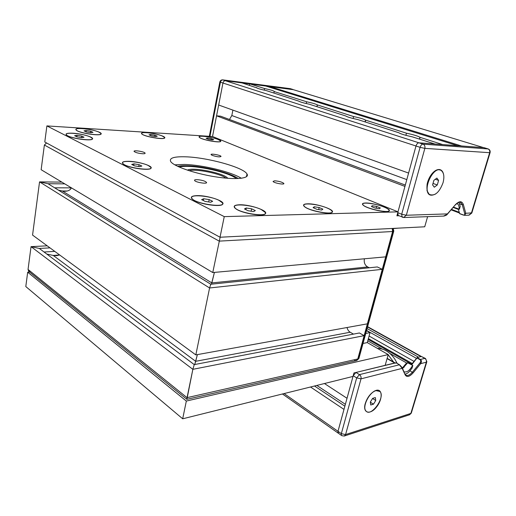 <?xml version="1.0" encoding="UTF-8"?>
<svg xmlns="http://www.w3.org/2000/svg" width="516" height="516" viewBox="0 0 516 516"><rect width="100%" height="100%" fill="white"/><g stroke="black" fill="none" stroke-linecap="round" stroke-linejoin="round"><path stroke-width="0.77" d="M398.758 215.746L396.907 215.811L397.991 211.85L212.528 136.514L216.559 115.823L220.596 116.177L405.312 185.076M397.991 211.85L224.26 216.63L46.892 125.91L44.782 141.997L220.022 237.237L424.72 226.788L427.616 216.662M46.892 125.91L212.528 136.514L222.931 83.147C223.37 81.534 224.221 80.722 225.486 80.722L241.798 82.831L256.594 87.804M398.81 228.111L393.315 228.575M205.252 181.471L206.471 182.335C207.974 184.322 195.538 182.412 194.635 180.51C193.448 178.962 201.814 179.736 205.252 181.471M274.699 180.8C279.008 181.174 282.046 182.038 283.813 183.399C285.045 185.096 273.744 183.025 273.054 181.426L274.699 180.8M212.179 155.361L211.109 154.677C210.057 153.258 220.461 155.058 221.048 156.393C219.964 157.251 217.01 156.909 212.179 155.361M142.706 153.749C138.469 153.375 135.611 152.613 134.141 151.472C132.896 149.84 144.351 151.549 145.086 153.097C145.312 153.581 144.519 153.8 142.706 153.749M307.601 203.814C316.592 203.472 335.181 209.748 332.252 212.231C330.672 214.914 310.619 211.16 305.117 207.129C302.382 205.091 303.215 203.988 307.601 203.814M365.567 203.001C373.468 202.672 391.896 208.799 389.161 210.921C387.735 213.25 368.385 209.193 363.664 205.574C361.555 203.975 362.187 203.117 365.567 203.001M203.162 136.218C210.18 136.572 222.164 140.068 220.719 141.371C220.055 143.119 202.904 140.075 199.66 137.617C198.215 136.501 199.382 136.031 203.162 136.218M146.531 132.606C154.232 133.012 166.236 136.508 164.727 137.94C164.004 139.888 145.86 136.966 142.171 134.283C140.436 132.947 141.887 132.393 146.531 132.606M82.179 128.51C90.668 128.961 102.684 132.438 101.11 134.018C100.323 136.192 80.877 133.425 76.678 130.503C74.594 128.916 76.433 128.252 82.179 128.51M72.814 133.205C81.728 133.631 94.183 137.269 92.493 138.985C91.629 141.32 71.556 138.591 67.003 135.476C64.687 133.728 66.622 132.967 72.814 133.205M128.916 161.308C138.585 161.489 153.207 166.029 151.033 168.222C149.846 170.951 129.181 168.113 123.769 164.43C120.886 162.295 122.602 161.256 128.916 161.308M197.409 195.616C207.929 195.383 225.66 201.324 222.712 204.188C221.054 207.361 199.821 204.31 193.345 199.911C189.695 197.26 191.049 195.828 197.409 195.616M239.572 204.775C249.867 204.407 268.546 210.786 265.405 213.701C263.657 216.83 242.655 213.527 236.212 209.057C232.645 206.458 233.767 205.033 239.572 204.775M246.713 175.421L247.293 175.672M174.782 164.836L184.309 164.443C202.388 164.881 231.065 171.796 241.372 178.278M185.728 156.812C207.593 157.445 243.739 167.436 247.009 174.002C249.996 178.6 235.502 180.103 214.669 176.704C193.874 173.37 173.241 166.075 170.628 161.418C169.158 157.986 174.189 156.451 185.728 156.812M224.26 216.63L220.022 237.237M27.683 272.203L25.8 286.554L182.683 418.798L352.996 376.428L353.95 372.958L385.162 365.328L388.232 354.589L186.328 401.061L27.683 272.203L29.477 272.067M182.683 418.798L186.328 401.061M366.521 330.666L370.024 332.62L365.76 333.446M388.232 354.589L367.276 342.585L370.024 332.62M367.276 342.585L363.019 343.463M212.321 139.978L208.516 139.326L206.116 138.34L207.522 138.004L211.296 138.656L213.695 139.643L212.321 139.978M211.296 138.656L211.083 139.765M207.522 138.004L207.361 138.849M218.12 139.488L220.455 140.894C222.615 143.616 200.395 139.668 199.344 137.133C197.725 135.069 212.089 136.901 218.12 139.488M155.484 136.566L151.356 135.863L149.014 134.824L150.788 134.489L154.877 135.186L157.232 136.224L155.484 136.566M154.877 135.186L154.665 136.424M150.788 134.489L150.614 135.534M162.424 136.089L164.436 137.391C166.894 140.404 143.035 136.559 141.765 133.709C139.862 131.322 156.335 133.257 162.424 136.089M90.784 132.677L86.282 131.928L84.031 130.832L86.275 130.49L90.732 131.238L92.996 132.335L90.784 132.677M90.732 131.238L90.526 132.638M86.275 130.49L86.075 131.825M99.136 132.231L100.788 133.38C103.593 136.721 77.69 133.038 76.162 129.839C73.917 127.065 93.086 129.116 99.136 132.231M81.651 137.63L76.936 136.85L74.627 135.689L77.013 135.308L81.683 136.082L84.011 137.243L81.651 137.63M81.683 136.082L81.463 137.598M77.013 135.308L76.807 136.785M90.5 137.088L92.151 138.275C95.196 141.887 68.086 138.198 66.39 134.721C63.945 131.696 84.25 133.747 90.5 137.088M139.617 166.668L134.521 165.855L131.715 164.443L133.999 163.849L139.043 164.662L141.861 166.062L139.617 166.668M139.043 164.662L138.733 166.526M133.999 163.849L133.734 165.455M148.389 165.591L150.672 167.242C154.245 171.68 124.943 167.655 122.834 163.359C120.028 159.741 140.933 161.637 148.389 165.591M210.631 202.24L205.084 201.401L201.614 199.653L203.685 198.757L209.167 199.595L212.644 201.324L210.631 202.24M209.167 199.595L208.703 201.943M203.685 198.757L203.336 200.518M219.068 200.389L222.344 202.794C226.601 208.367 194.526 203.743 191.881 198.338C188.643 193.952 210.07 195.661 219.068 200.389M253.608 211.573L248.138 210.754L244.455 208.954L246.235 208L251.64 208.819L255.33 210.599L253.608 211.573M251.64 208.819L251.131 211.199M246.235 208L245.88 209.651M261.251 209.548L265.063 212.276C269.268 217.926 237.302 212.889 234.722 207.438C231.6 203.123 251.911 204.826 261.251 209.548M321.694 210.044L316.785 209.29L313.083 207.645L314.296 206.774L319.159 207.529L322.855 209.161L321.694 210.044M319.159 207.529L318.662 209.58M314.296 206.774L313.986 208.045M327.576 208.206C329.963 209.264 331.427 210.225 331.956 211.096C335.465 215.972 306.014 210.451 304.014 205.839C301.544 202.337 318.624 204.11 327.576 208.206M379.544 208.748L375.093 208.045L371.417 206.529L372.21 205.729L376.622 206.432L380.286 207.935L379.544 208.748M376.622 206.432L376.151 208.212M372.21 205.729L371.939 206.742M384.085 207.064C386.774 208.174 388.38 209.161 388.903 210.018C391.857 214.224 364.406 208.47 362.864 204.555C360.877 201.685 375.564 203.459 384.085 207.064M227.782 178.31C224.37 173.195 192.603 166.771 187.443 170.177M189.172 170.738C195.893 168.609 220.648 173.608 225.989 178.155M179.233 167.068C189.74 163.991 226.208 171.17 235.825 178.149L236.47 178.607M264.257 90.152L264.592 88.539C269.862 89.655 273.08 90.59 274.248 91.332L273.893 92.996L274.248 91.332M293.404 89.687L225.486 80.722C224.221 80.722 223.37 81.534 222.931 83.147L218.668 105.019L408.595 173.073L415.993 146.002C416.67 143.99 417.637 142.926 418.908 142.816L434.917 144.003L412.252 136.824C405.112 135.282 400.603 133.915 398.745 132.715L357.711 119.544C351.299 118.17 347.307 116.977 345.739 115.971L309.374 104.238C303.563 102.994 299.996 101.949 298.661 101.091L266.25 90.577C260.941 89.449 257.716 88.513 256.568 87.778L256.645 87.533M274.202 91.564L306.627 101.768C312.386 102.994 315.947 104.045 317.314 104.909L353.602 116.551C359.962 117.912 363.941 119.106 365.541 120.125L406.46 133.192C413.535 134.708 418.025 136.082 419.94 137.295L442.638 144.577L457.944 145.809M249.441 85.256L249.731 83.856L265.147 85.856L457.55 145.686M249.731 83.856L264.592 88.539M306.22 103.542L306.627 101.768M317.34 105.141L316.992 106.651M353.125 118.506L353.602 116.551M365.631 120.338L365.225 121.931M405.886 135.327L406.46 133.192M420.05 137.469L419.585 139.146M229.465 119.486L231.819 115.526L232.903 110.121M468.812 215.178L471.405 213.114L489.665 152.691L424.855 148.369L420.095 147.337L401.693 214.243L406.331 215.249L424.855 148.369C425.248 146.286 424.636 144.873 423.023 144.132L488.252 148.956C489.794 149.692 490.413 150.898 490.097 152.575L489.665 152.691C490.058 150.807 489.471 149.53 487.91 148.853L483.931 147.647L418.908 142.816C417.637 142.926 416.67 143.99 415.993 146.002L397.772 212.644L398.204 215.52L398.726 215.733L398.204 215.52L397.772 212.644L404.95 186.399L216.559 115.823M379.699 366.663L394.695 363L395.553 363.2M324.448 383.536L347.023 398.281L353.189 375.738L355.95 372.468L371.952 368.559M314.502 386.007L344.869 406.182M282.452 393.979L338.515 433.35L337.993 431.312L343.985 409.394L310.509 387M367.095 328.563L418.502 357.182L420.966 356.582L367.54 326.95M483.95 147.744L292.372 89.378L269.281 86.391L267.952 86.727M292.372 89.378L483.524 147.615L461.517 145.976L269.281 86.391M402.454 367.869L406.098 363.541L408.453 362.696L411.852 364.631L417.392 357.453L421.378 356.479L425.242 358.368M396.681 363.167L399.307 364.715L402.183 368.36L402.19 367.585L399.519 364.76L402.054 367.476M399.519 364.76L359.439 374.622C360.813 375.661 361.335 377.073 361.013 378.847L402.183 368.36L405.208 374.964C406.924 377.493 409.569 376.796 413.142 372.855L420.669 363.645L426.332 362.206L410.852 413.413L345.572 434.582L361.013 378.847L356.672 377.906L341.334 433.653L341.457 435.42L338.122 433.072L337.993 431.312L353.189 375.738L355.95 372.468L396.017 362.819M367.611 326.692L424.803 358.375L420.398 359.471C421.675 360.426 421.759 361.813 420.669 363.645L419.934 362.942L412.407 372.152C409.614 375.313 407.337 376.209 405.582 374.842L405.357 374.506M376.158 390.36C382.678 388.419 382.808 399.32 376.525 407.027C370.372 414.999 362.767 413.361 365.064 404.228C366.85 398.171 370.03 393.76 374.603 390.98L376.158 390.36M412.058 368.05L410.001 370.765C408.343 372.745 406.731 373.848 405.163 374.087M411.962 368.372L412.826 365.483L407.821 362.632L402.738 368.36M412.826 365.483L407.524 362.703M412.529 365.554C409.678 370.533 406.872 372.604 404.112 371.778M402.744 368.792L402.312 367.792M402.751 368.043L402.428 368.108M373.468 404.189L370.746 404.989L370.32 402.074L372.636 398.352L375.351 397.572L375.758 400.493L373.468 404.189L370.34 402.19M375.758 400.493L372.565 398.468M376.087 390.625L379.95 391.489C385.658 397.075 370.972 417.605 365.96 410.955C361.903 406.995 369.346 392.037 376.087 390.625M443.953 216.062C445.94 215.507 447.082 214.875 447.378 214.179L443.554 216.088M460.078 202.304L460.885 202.665L462.239 204.768L464.703 213.572L465.793 213.295L463.342 204.484C461.852 200.808 459.227 200.853 455.467 204.633L447.437 213.895L406.331 215.249L403.583 217.52M464.703 213.572C464.948 214.824 464.51 215.288 463.387 214.972L464.587 215.327L465.793 213.295L471.863 212.863L490.065 152.678M458.26 208.928L459.685 213.689L463.465 215.114M458.892 202.382L460.253 206.316L459.382 209.238L453.487 207.129M435.678 193.958C429.015 197.235 426.164 193.945 427.125 184.089C428.028 179.974 429.744 176.414 432.273 173.395C434.582 170.79 436.846 169.493 439.045 169.506C441.335 169.68 442.825 171.228 443.528 174.156M456.776 203.562L457.518 203.904C458.776 204.852 459.298 206.632 459.092 209.244M430.305 194.893L429.164 194.339L426.938 190.533M434.543 171.235C436.62 169.783 438.477 169.39 440.122 170.048M434.298 187.211L432.589 184.902L433.892 180.316L436.904 178.072L438.594 180.406L437.291 184.96L434.298 187.211M437.291 184.96L433.014 183.419M438.594 180.406L435.33 179.245M443.038 182.761C439.393 192.333 434.949 196.261 429.693 194.538C421.811 189.894 433.827 164.881 441.251 170.551C443.953 172.763 444.553 176.833 443.038 182.761M41.145 169.712L44.382 145.035L41.145 169.712L212.76 272.551L220.126 237.231L212.76 272.551L385.691 256.852L392.618 231.51L392.199 228.453L392.618 231.51L357.775 358.968L356.182 360.665L354.673 360.374M28.045 269.449L31.044 246.648L39.313 248.448L31.044 246.648L28.045 269.449L28.69 271.332L30.083 272.461L28.045 269.449L187.031 397.655L186.773 399.358L356.182 360.665L357.775 358.968L187.031 397.655L192.855 369.321L187.069 398.507M49.994 247.88L39.313 248.448L194.261 364.612L192.855 369.321L194.261 364.612L359.407 332.975L364.141 335.658L192.855 369.321L31.044 246.648L47.195 245.822M59.334 255.078L53.251 255.446L56.67 255.691L59.624 254.949L53.251 255.446L46.763 254.033L53.251 255.446L195.674 361.31L194.719 364.522L197.389 354.615L195.674 361.31L350.196 332.233L353.473 334.11M32.56 235.083L39.545 181.877L32.56 235.083L195.822 354.898L209.586 287.973L195.822 354.898L367.379 323.835L382.279 269.326L209.586 287.973L210.805 284.245L209.586 287.973L39.545 181.877L48.033 183.722L39.545 181.877L61.823 182.109M67.267 191.004L62.313 190.991L65.177 191.275C68.364 191.101 70.44 189.959 71.401 187.843C69.912 190.688 66.88 191.739 62.313 190.991L58.45 190.152L62.313 190.991L211.837 282.916L211.425 284.181L214.417 272.403L211.837 282.916L367.644 266.946L369.353 267.772M364.386 258.78C363.774 262.489 364.857 265.205 367.644 266.946M382.279 269.326L377.306 266.946L210.805 284.245L48.033 183.722L64.758 183.864M347.036 327.518C347.539 329.672 348.59 331.246 350.196 332.233M364.141 335.658L357.775 358.968L358.272 358.852L356.685 360.549L358.897 358.536M44.382 145.035L46.537 142.951L44.382 145.035L219.223 241.127L393.121 231.484L393.785 231.078L393.192 228.401M54.78 251.395L44.053 252.001M71.389 187.882L54.644 187.805M377.338 348.345C384.143 348.513 389.993 352.131 394.875 359.207L397.159 363.399M379.524 349.603L387.49 354.17M388.174 354.795L393.643 362.097M238.218 178.549C230.239 172.737 203.607 166.107 187.115 165.752C183.167 165.636 180.007 165.83 177.62 166.326M246.622 175.853L247.1 176.066M265.147 85.856L457.544 145.686M209.438 135.721L219.822 82.076C220.209 80.586 221.151 79.845 222.654 79.857L423.023 144.132C421.753 144.248 420.779 145.319 420.095 147.337L219.835 82.005M231.819 115.526L406.802 179.62M387.084 358.601L394.695 363M316.83 385.426L345.378 404.318M284.09 393.573L341.334 433.653L345.572 434.582L344.282 436.033L341.824 435.685M368.147 339.425L411.723 364.212M368.372 338.612L412.278 363.535M369.082 336.026L414.038 361.387M366.586 330.427L416.528 358.362M458.402 209.419L453.203 207.458M459.227 212.308L451.539 209.38M405.208 374.964L402.332 367.902M413.142 372.855L410.001 370.765M417.134 357.653L420.398 359.471L420.05 359.736C420.985 360.452 420.946 361.523 419.934 362.942M417.186 358.136L420.05 359.736M426.332 362.206C426.661 360.581 426.152 359.304 424.803 358.375L425.552 358.536L426.855 361.658L426.332 362.206M355.95 372.468L359.439 374.622L356.672 377.906L353.189 375.738M344.404 435.988L409.575 414.767L411.4 412.774L426.758 361.98M403.325 366.908L404.08 367.347M209.38 136.314L209.412 135.837L209.967 136.172L220.403 82.328C220.842 80.715 221.693 79.909 222.957 79.909L290.256 88.655L222.86 79.883M290.256 88.655L292.811 89.436L290.256 88.655M209.935 136.353L210.496 136.385M447.437 214.114L455.467 204.633M459.53 203.762L462.239 204.768L463.342 204.484M459.685 213.689L464.587 215.32L469.044 215.172L471.811 213.031M463.387 214.972L459.575 213.521M397.772 212.644L401.693 214.243L402.119 217.126L402.577 217.326M487.91 148.853L483.931 147.647M393.714 231.342L359.001 358.123L358.272 358.852L393.121 231.484L392.702 228.427M206.374 182.845L206.471 182.335M283.723 183.793L283.813 183.399M145.022 153.471L145.086 153.097M247.009 174.002L246.435 176.736M191.881 198.338L191.81 198.699M234.722 207.438L234.645 207.793M247.125 176.027L246.629 175.814M317.314 104.909L316.914 106.625M365.541 120.125L365.096 121.886M419.443 139.101L419.94 137.295M397.114 215.069L403.918 217.513L443.837 216.075M387.161 358.349L395.056 362.909M367.766 340.812L382.259 349.08M389.935 353.46L406.673 363.012M459.427 213.011L451.132 209.844M411.529 364.444L417.147 357.601M396.52 363.032L399.429 364.709M409.575 414.767L411.297 413.129M455.467 204.846C457.757 202.453 459.562 201.724 460.885 202.665L459.833 202.272M457.518 203.904L456.725 203.607M429.693 194.538L429.164 194.339M356.685 360.549L356.182 360.665M28.69 271.332L186.753 399.21"/></g></svg>
